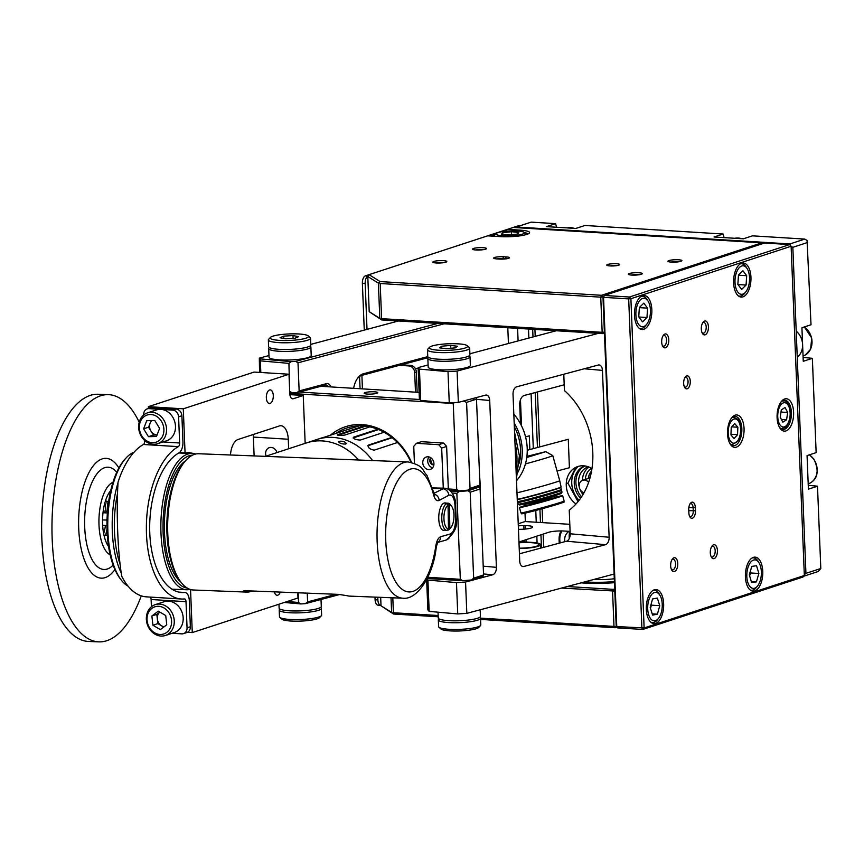 <?xml version="1.0" encoding="UTF-8"?>
<svg xmlns="http://www.w3.org/2000/svg" width="864" height="864" viewBox="0 0 864 864"><rect width="100%" height="100%" fill="white"/><g stroke="black" fill="none" stroke-linecap="round" stroke-linejoin="round"><path stroke-width="1.3" d="M598.298 365.029A6.491 3.866 -84.9 0 1 599.13 364.954A6.491 3.866 -84.9 0 1 602.446 370.386L609.142 537.246A6.491 3.866 -84.9 0 1 605.513 544.676L523.876 566.471A6.491 3.866 -84.9 0 1 523.044 566.546A6.491 3.866 -84.9 0 1 519.728 561.114L513.022 394.254A6.491 3.866 -84.9 0 1 516.661 386.824L598.298 365.029M605.513 544.676L566.557 541.22L519.437 553.802M458.341 402.386L449.258 402.97L448.006 371.639L457.088 371.066L458.341 402.386L485.557 395.129A6.491 3.866 -84.9 0 1 486.389 395.053A6.491 3.866 -84.9 0 1 489.704 400.475L496.4 567.335A6.491 3.866 -84.9 0 1 492.772 574.765L465.556 582.034L466.819 613.354L457.736 613.937L456.473 582.606L427.907 580.079L429.17 611.399L427.864 609.908L426.643 579.614M449.258 402.97L420.692 400.432L419.386 398.93L418.133 367.61L419.44 369.101L448.006 371.639M419.44 369.101L420.692 400.432M457.088 371.066L598.352 333.353M418.133 367.61L428.101 364.943M469.886 353.786L556.232 330.75M426.956 578.988L427.907 580.079M429.17 611.399L457.736 613.937M456.473 582.606L465.556 582.034M614.11 574.042L466.819 613.354M566.557 541.22A6.491 3.866 95.1 0 0 570.186 533.79L609.142 537.246M563.782 374.242L564.43 390.56A73.051 57.326 75.1 0 1 569.236 510.17L570.186 533.79M479.617 476.669A73.051 57.326 75.1 0 1 480.092 488.938M508.432 343.505L507.794 327.748M339.833 594.464L305.402 603.644L307.606 601.906L336.172 594.281M305.402 603.644L300.866 603.936L284.288 602.467M287.28 601.484L298.534 602.478L300.866 603.936M268.974 355.547L259.308 358.128L259.578 372.406M398.488 320.976L310.77 344.39M260.356 360.85L259.967 358.873L291.136 361.638L288.922 363.388L260.356 360.85L260.82 372.481M289.688 391.478L288.922 363.388M290.056 391.511L292.388 392.969L289.742 392.731M259.308 358.128L259.967 358.873M291.136 361.638L295.672 361.346L437.81 323.417M444.128 323.806L298.004 362.804L295.672 361.346M328.255 386.759A6.491 3.866 95.1 0 0 325.944 385.085A6.491 3.866 95.1 0 0 325.112 385.15L296.935 392.677L292.388 392.969M296.935 392.677L299.138 390.938L326.354 383.67A8.122 4.838 -84.9 0 1 330.869 386.921M298.004 362.804L299.138 390.938M326.354 383.67L325.112 385.15L321.872 384.869M298.534 602.478L298.134 592.79M307.26 593.147L307.606 601.906M403.607 364.964A17.852 10.638 95.1 0 0 403.52 364.23M525.55 436.838L529.308 435.834L529.859 449.539M403.758 364.165A16.232 9.677 -84.9 0 1 403.877 364.975M428.36 357.599L362.048 375.3A16.232 9.677 95.1 0 0 356.843 379.307M353.657 388.336A17.852 10.638 -84.9 0 1 357.188 378.778A17.852 10.638 -84.9 0 1 363.28 373.81L427.766 356.605M557.053 471.031L569.408 467.737L568.274 439.29L527.245 450.241M520.495 423.824L519.728 404.752A8.122 4.838 -84.9 0 1 524.275 395.464L564.203 384.804M803.682 576.256L818.132 571.525L820.8 568.501L817.495 486.184L808.25 485.298M556.578 227.254L555.606 223.657L531.176 222.134L516.305 227.005L789.923 243.95L804.784 239.08L807.073 240.494L811.015 324.767L801.922 327.737L803.272 361.303L812.354 358.322L816.145 452.628L807.062 455.598L808.412 489.164L817.495 486.184M812.354 358.322L803.12 357.437M807.7 242.449L792.839 247.32L805.928 573.361L820.8 568.501M724.097 237.622L723.114 234.025L714.031 236.995L743.353 238.81L752.436 235.84L804.784 239.08M555.606 223.657L546.512 226.627L575.834 228.442L584.917 225.472L723.114 234.025M564.829 541.685A10.552 8.91 71.9 0 1 569.149 531.338M559.235 543.175L559.094 539.881A17.042 14.396 71.9 0 1 561.071 530.939M532.688 329.292L533.002 336.949M535.226 392.537L537.44 447.52M539.924 509.339L540.454 522.493M540.95 534.816L541.469 547.916M543.672 547.333L543.143 534.103M542.689 522.634L542.128 508.734M539.644 446.926L537.44 391.943M535.205 336.355L534.924 329.432M526.176 542.041L526.079 539.687M525.647 529.027L525.517 525.593M525.355 521.554L525.01 513.13M524.718 505.678L524.642 503.906M521.5 425.779L520.463 399.827M518.098 340.924L517.59 328.352M515.581 227.599L516.305 227.005M789.923 243.95L790.398 245.419M804.341 575.5L803.012 577.012L642.794 629.456L617.663 627.901L616.766 626.573L644.123 627.944L804.341 575.5L791.122 246.262L792.839 247.32M805.928 573.361L804.319 574.7M591.97 468.623A21.103 17.82 -108.1 0 0 568.091 475.61A21.103 17.82 -108.1 0 0 576.007 503.982M506.185 231.185L505.321 231.271M761.746 242.849L513.259 227.459L507.481 229.349L520.042 230.126A19.483 3.316 177.7 0 1 529.319 233.172A19.483 3.316 177.7 0 1 500.224 236.617L487.652 235.84L369.068 274.655L380.138 281.578L601.517 295.294L761.746 242.849L762.48 243.691M617.663 627.901L616.205 626.216L602.975 296.978L603.806 296.708L602.975 296.978L601.517 295.294L600.761 297.162L602.975 296.978L604.39 332.132L602.165 332.316L600.761 297.162L380.192 283.5L381.607 318.665L602.165 332.316L603.061 333.644L381.672 319.939L369.209 311.688L379.804 318.319L378.389 283.165L380.138 281.578M678.478 259.772A6.977 1.188 177.7 0 1 681.804 260.863A6.977 1.188 177.7 0 1 674.978 262.127A6.977 1.188 177.7 0 1 668.066 261.414A6.977 1.188 177.7 0 1 670.939 260.118A6.977 1.188 177.7 0 1 678.478 259.772M678.899 261.76A5.357 0.907 -2.3 0 0 677.722 261.641A5.357 0.907 -2.3 0 0 671.036 262.073M638.831 272.754A6.977 1.188 177.7 0 1 642.157 273.845A6.977 1.188 177.7 0 1 635.332 275.098A6.977 1.188 177.7 0 1 628.42 274.396A6.977 1.188 177.7 0 1 631.292 273.089A6.977 1.188 177.7 0 1 638.831 272.754M639.263 274.73A5.357 0.907 -2.3 0 0 638.075 274.622A5.357 0.907 -2.3 0 0 631.39 275.054M443.394 260.647A6.977 1.188 177.7 0 1 446.72 261.738A6.977 1.188 177.7 0 1 439.895 263.002A6.977 1.188 177.7 0 1 432.983 262.289A6.977 1.188 177.7 0 1 435.856 260.993A6.977 1.188 177.7 0 1 443.394 260.647M443.826 262.634A5.357 0.907 -2.3 0 0 442.638 262.516A5.357 0.907 -2.3 0 0 435.953 262.948M483.041 247.676A6.977 1.188 177.7 0 1 486.367 248.767A6.977 1.188 177.7 0 1 479.542 250.02A6.977 1.188 177.7 0 1 472.63 249.318A6.977 1.188 177.7 0 1 475.502 248.011A6.977 1.188 177.7 0 1 483.041 247.676M483.462 249.664A5.357 0.907 -2.3 0 0 482.285 249.545A5.357 0.907 -2.3 0 0 475.589 249.977M379.264 282.766L380.192 283.5M381.607 318.665L380.722 319.054L381.672 319.939M380.722 319.054L379.804 318.319M378.389 283.165L367.794 276.534L369.068 274.655M367.794 276.534L369.209 311.688M604.433 333.202L603.061 333.644M499.64 259.081L496.843 258.908A6.491 1.102 177.7 0 1 493.765 258.282A6.491 1.102 177.7 0 1 496.444 257.062A6.491 1.102 177.7 0 1 503.453 256.748L506.25 256.921A6.491 1.102 177.7 0 1 509.339 257.936A6.491 1.102 177.7 0 1 499.64 259.081M506.131 258.844A4.871 0.832 -2.3 0 0 505.483 258.79L502.697 258.617A4.871 0.832 -2.3 0 0 497.038 258.919M616.41 265.669A4.871 0.832 -2.3 0 0 615.773 265.615A4.871 0.832 -2.3 0 0 610.114 265.928M616.529 263.747A6.491 1.102 177.7 0 1 619.628 264.762A6.491 1.102 177.7 0 1 613.267 265.939A6.491 1.102 177.7 0 1 606.841 265.28A6.491 1.102 177.7 0 1 609.52 264.071A6.491 1.102 177.7 0 1 616.529 263.747M507.481 229.349L504.716 231.336M527.969 234.004A17.852 3.046 -2.3 0 0 524.372 232.567M365.105 392.58A6.815 1.166 -2.3 0 0 364.154 393.217A6.815 1.166 -2.3 0 0 371.012 394.103A6.815 1.166 -2.3 0 0 377.784 392.666A6.815 1.166 -2.3 0 0 372.74 391.748A6.815 1.166 -2.3 0 0 365.105 392.58M410.951 462.283A60.059 50.728 -108.1 0 0 346.788 428.015A60.059 50.728 -108.1 0 0 335.837 433.415M330.394 435.197A61.69 52.099 71.9 0 1 411.577 462.424M479.952 485.125L476.496 399.136L466.592 402.386L470.038 488.365L479.952 485.125L479.444 486.367L467.888 490.158L459 490.892L449.917 490.331M459 490.892L456.71 489.478L453.254 403.488L454.28 402.646M448.34 488.959L456.71 489.478M473.137 398.434L473.213 400.216M476.496 399.136L476.021 397.667M470.038 488.365L467.888 490.158M463.363 401.047L466.592 402.386M299.322 392.04L419.882 399.503M453.254 403.488L289.764 393.368L288.997 374.231L254.102 372.071L148.381 406.663L148.457 408.467M430.866 457.78A4.061 3.424 -108.1 0 0 430.164 462.348A4.061 3.424 -108.1 0 0 433.858 464.918M419.126 392.386L320.825 386.294M464.303 400.972L467.165 400.032M354.013 427.464A60.059 50.728 71.9 0 1 356.206 426.06M430.164 458.773A60.059 50.728 71.9 0 1 432.238 464.605M427.777 577.282L460.318 579.301L456.862 493.312L452.304 493.031M456.862 493.312L459.022 491.53L467.91 490.795L470.2 492.21L473.645 578.189L471.496 579.971L462.607 580.716L460.318 579.301M450.673 491.011L459.022 491.53M462.607 580.716L427.194 578.513M471.496 579.971L483.052 576.191L483.559 574.949L480.103 488.959L478.796 486.583M473.645 578.189L483.559 574.949M480.103 488.959L470.2 492.21M467.91 490.795L479.477 487.004M230.483 454.993A16.232 8.24 -86.5 0 1 238.064 439.474L279.364 425.963A16.232 8.24 -86.5 0 1 281.005 425.736A16.232 8.24 -86.5 0 1 288.263 439.236L253.368 437.076A16.232 8.24 93.5 0 0 253.152 434.538M266.058 456.149A6.815 5.756 71.9 0 1 265.594 453.773A6.815 5.756 71.9 0 1 269.33 447.66A6.815 5.756 71.9 0 1 271.188 447.433A6.815 5.756 71.9 0 1 276.998 452.563M187.456 632.286L192.272 632.588L190.544 589.529M192.272 632.588L297.983 597.985L297.778 592.78M179.334 452.617L185.058 452.93L183.287 408.823L148.381 406.663M183.287 408.823L288.997 374.231M289.883 394.643L303.242 395.474L293.328 398.714A6.491 3.294 -86.5 0 1 292.669 398.801A6.491 3.294 -86.5 0 1 289.764 393.401M305.165 443.351L303.242 395.474M288.641 448.751L288.263 439.236M254.124 455.922L253.368 437.076M274.363 591.862A6.815 3.456 93.5 0 0 277.106 595.296A6.815 3.456 93.5 0 0 280.292 592.099M269.546 389.988A6.815 3.456 93.5 0 0 266.339 397.159A6.815 3.456 93.5 0 0 269.395 403.499A6.815 3.456 93.5 0 0 273.272 396.911A6.815 3.456 93.5 0 0 270.238 389.891A6.815 3.456 93.5 0 0 269.546 389.988M185.058 452.93L189.4 452.574L195.815 454.01M172.141 633.269L181.732 633.863A6.491 5.486 -108.1 0 0 183.492 633.636A6.491 5.486 -108.1 0 0 187.056 627.815L190.361 626.735L189.313 600.588A9.742 4.946 93.5 0 0 184.961 592.488A9.742 4.946 93.5 0 0 184.572 592.488L178.88 592.142M162.961 441.958L179.636 442.994A3.251 1.652 -86.5 0 1 178.308 446.645L143.413 444.485A3.251 1.652 93.5 0 0 144.731 440.834L144.72 440.521M178.308 446.645A77.922 39.55 93.5 0 0 146.394 531.198A77.922 39.55 93.5 0 0 181.31 599.011L146.416 596.851A77.922 39.55 93.5 0 1 121.846 576.472C117.839 554.623 116.132 512.384 118.055 482.177A77.922 39.55 93.5 0 1 143.413 444.485M181.31 599.011A77.922 39.55 93.5 0 0 184.432 598.968A3.251 1.652 -86.5 0 1 184.561 598.968A3.251 1.652 -86.5 0 1 186.008 601.668L151.114 599.508A3.251 1.652 93.5 0 0 150.271 597.089M190.361 626.735A6.491 5.486 71.9 0 1 186.797 632.556L183.492 633.636M187.056 627.815L186.008 601.668M151.405 606.766L151.114 599.508M179.636 442.994L178.589 416.848A6.491 5.486 -108.1 0 0 172.746 410.108L176.051 409.028A6.491 5.486 71.9 0 1 181.894 415.757L182.941 441.914A9.742 4.946 93.5 0 1 178.956 452.855A71.42 36.256 93.5 0 0 149.699 530.366A71.42 36.256 93.5 0 0 181.71 592.531A71.42 36.256 93.5 0 0 184.572 592.488M143.694 414.979L143.683 414.688A6.491 5.486 -108.1 0 1 147.247 408.856A6.491 5.486 -108.1 0 1 149.008 408.64L172.746 410.108M147.247 408.856L150.552 407.776A6.491 5.486 71.9 0 1 152.312 407.549L149.008 408.64M176.051 409.028L152.312 407.549M441.677 448.06L438.75 444.69L443.707 443.07L446.623 446.44L441.677 448.06L443.286 488.171M448.351 489.272L446.623 446.44M443.707 443.07L421.373 441.688L416.416 443.308L413.748 446.332L414.439 463.363M438.75 444.69L416.416 443.308M429.052 456.937A6.491 5.486 -108.1 0 0 428.101 463.266A6.491 5.486 -108.1 0 0 432.605 467.802M433.933 463.525A6.491 5.486 -108.1 0 0 426.33 457.013A6.491 5.486 -108.1 0 0 423.144 464.886A6.491 5.486 -108.1 0 0 430.369 469.357A6.491 5.486 -108.1 0 0 433.933 463.525M663.649 603.742A17.042 8.651 93.5 0 0 656.035 589.572A17.042 8.651 93.5 0 0 646.348 606.042A17.042 8.651 93.5 0 0 653.929 623.592A17.042 8.651 93.5 0 0 663.649 603.742M762.761 571.298A17.042 8.651 93.5 0 0 755.136 557.129A17.042 8.651 93.5 0 0 745.448 573.61A17.042 8.651 93.5 0 0 753.03 591.149A17.042 8.651 93.5 0 0 762.761 571.298M750.946 277.225A17.042 8.651 93.5 0 0 743.332 263.045A17.042 8.651 93.5 0 0 733.644 279.526A17.042 8.651 93.5 0 0 741.226 297.076A17.042 8.651 93.5 0 0 750.946 277.225M651.834 309.658A17.042 8.651 93.5 0 0 644.22 295.488A17.042 8.651 93.5 0 0 634.532 311.969A17.042 8.651 93.5 0 0 642.114 329.508A17.042 8.651 93.5 0 0 651.834 309.658M729.724 443.21A14.612 7.42 93.5 0 0 733.493 445.651A14.612 7.42 93.5 0 0 741.83 428.63A14.612 7.42 93.5 0 0 735.296 416.491A14.612 7.42 93.5 0 0 731.257 418.435M744.055 428.447A16.232 8.24 -86.5 0 1 739.379 445.068A16.232 8.24 -86.5 0 1 730.134 443.945A16.232 8.24 -86.5 0 1 731.754 417.766A16.232 8.24 -86.5 0 1 744.055 428.447M677.765 563.501A6.977 3.542 -86.5 0 1 675.756 570.64A6.977 3.542 -86.5 0 1 671.782 570.164A6.977 3.542 -86.5 0 1 672.484 558.9A6.977 3.542 -86.5 0 1 677.765 563.501M671.371 569.354A5.357 2.722 93.5 0 0 672.484 569.916A5.357 2.722 93.5 0 0 675.54 563.684A5.357 2.722 93.5 0 0 673.153 559.224A5.357 2.722 93.5 0 0 671.976 559.656M717.412 550.519A6.977 3.542 -86.5 0 1 715.403 557.669A6.977 3.542 -86.5 0 1 711.428 557.183A6.977 3.542 -86.5 0 1 712.12 545.929A6.977 3.542 -86.5 0 1 717.412 550.519M711.018 556.373A5.357 2.722 93.5 0 0 712.13 556.945A5.357 2.722 93.5 0 0 715.187 550.703A5.357 2.722 93.5 0 0 712.789 546.253A5.357 2.722 93.5 0 0 711.623 546.674M668.779 339.736A6.977 3.542 -86.5 0 1 666.77 346.885A6.977 3.542 -86.5 0 1 662.796 346.399A6.977 3.542 -86.5 0 1 663.487 335.146A6.977 3.542 -86.5 0 1 668.779 339.736M662.386 345.6A5.357 2.722 93.5 0 0 663.498 346.162A5.357 2.722 93.5 0 0 666.554 339.919A5.357 2.722 93.5 0 0 664.157 335.47A5.357 2.722 93.5 0 0 662.99 335.891M644.123 627.944L642.794 629.456L641.898 628.128L628.679 298.89L603.547 297.335L604.314 295.466L629.435 297.022L630.893 298.706L644.123 627.944M480.503 618.138L616.766 626.573L603.547 297.335L602.975 296.978L604.314 295.466L764.532 243.022L789.664 244.577L791.122 246.262L630.893 298.706L628.679 298.89L629.435 297.022L789.664 244.577M702.032 332.618A5.357 2.722 93.5 0 0 703.145 333.191A5.357 2.722 93.5 0 0 706.201 326.948A5.357 2.722 93.5 0 0 703.804 322.499A5.357 2.722 93.5 0 0 702.626 322.92M708.415 326.765A6.977 3.542 -86.5 0 1 706.417 333.914A6.977 3.542 -86.5 0 1 702.443 333.428A6.977 3.542 -86.5 0 1 703.134 322.164A6.977 3.542 -86.5 0 1 708.415 326.765M684.31 386.662A4.871 2.473 93.5 0 0 685.282 387.137A4.871 2.473 93.5 0 0 688.057 381.467A4.871 2.473 93.5 0 0 685.876 377.417A4.871 2.473 93.5 0 0 684.86 377.773M690.282 381.283A6.491 3.294 -86.5 0 1 688.414 387.925A6.491 3.294 -86.5 0 1 684.709 387.482A6.491 3.294 -86.5 0 1 685.357 377.006A6.491 3.294 -86.5 0 1 690.282 381.283M779.274 427A14.612 7.42 93.5 0 0 783.043 429.43A14.612 7.42 93.5 0 0 791.381 412.42A14.612 7.42 93.5 0 0 784.858 400.27A14.612 7.42 93.5 0 0 780.818 402.224M793.606 412.236A16.232 8.24 -86.5 0 1 788.94 428.846A16.232 8.24 -86.5 0 1 779.695 427.723A16.232 8.24 -86.5 0 1 781.315 401.544A16.232 8.24 -86.5 0 1 793.606 412.236M695.347 507.546L695.477 510.743A6.491 3.294 -86.5 0 1 693.608 517.385A6.491 3.294 -86.5 0 1 689.915 516.942A6.491 3.294 -86.5 0 1 688.867 512.903L688.738 509.706A6.491 3.294 -86.5 0 1 690.433 503.269A6.491 3.294 -86.5 0 1 695.347 507.546L693.122 507.73A4.871 2.473 93.5 0 0 690.952 503.68A4.871 2.473 93.5 0 0 689.926 504.036M689.504 516.121A4.871 2.473 93.5 0 0 690.476 516.596A4.871 2.473 93.5 0 0 693.252 510.926L693.122 507.73L688.856 507.46M520.052 541.652L531.749 542.387A17.852 3.046 177.7 0 1 540.497 544.644A17.852 3.046 177.7 0 1 519.221 548.478M616.928 627.059L614.866 627.728L616.205 626.216L614.79 591.052L561.535 588.082M480.557 619.412L614.866 627.728L613.98 626.4L612.565 591.235L613.332 589.367L614.704 588.924M614.79 591.052L613.332 589.367L567.356 586.526M438.21 616.788L393.487 614.023L381.013 605.772L391.608 612.403L391.025 597.737M569.808 524.308L525.074 521.543L518.227 523.778M518.962 542.009L548.586 532.321A11.362 1.933 177.7 0 1 564.138 531.036L570.089 531.403M614.455 582.682A40.586 6.912 177.7 0 1 581.159 582.844M518.314 525.874A10.714 1.825 177.7 0 1 530.194 525.971A10.714 1.825 177.7 0 1 531.155 528.023A10.714 1.825 177.7 0 1 518.454 529.319M392.807 597.802L393.412 612.738L392.537 613.138L391.608 612.403M380.678 597.326L381.013 605.772M393.412 612.738L438.167 615.514M392.537 613.138L393.487 614.023M523.843 525.582L523.984 529.168M524.426 540.227L524.491 541.933M415.476 392.159L414.698 372.665A6.491 5.486 -108.1 0 0 408.856 365.926L399.352 365.342M408.856 365.926L410.508 365.386L401.306 364.813M410.508 365.386A6.491 5.486 71.9 0 1 416.351 372.125L414.698 372.665M417.15 392.267L416.351 372.125M375.095 599.767L377.881 599.94A6.491 3.294 93.5 0 0 380.786 605.34L377.989 605.167A6.491 3.294 -86.5 0 1 375.095 599.767L374.987 597.11M377.881 599.94L377.773 597.218M528.498 329.033L528.854 338.051M531.09 393.638L533.304 448.621M535.777 510.451L536.252 522.234M536.814 536.166L537.095 543.002M364.262 330.113L362.383 283.306A6.491 3.294 -86.5 0 1 365.429 275.832L518.216 225.828A6.491 3.294 -86.5 0 1 518.875 225.742L519.977 225.806M490.417 236.012L495.158 234.457M367.88 276.156A6.491 3.294 93.5 0 0 365.17 283.478L362.383 283.306M367.016 329.378L365.17 283.478M107.006 520.862L106.488 520.063L102.546 519.912M103.01 512.752L107.395 512.924M106.488 520.063L107.082 518.594M107.525 511.24L103.216 511.067M106.963 525.571L102.654 525.398M105.397 535.529A30.845 12.841 92.2 0 0 107.028 529.103M107.86 507.719A30.845 12.841 92.2 0 0 106.736 501.185M103.658 533.682A29.214 12.172 92.2 0 0 105.44 525.506M106.002 511.175A29.214 12.172 92.2 0 0 104.868 502.891M107.644 545.119L108.313 544.784M107.298 534.784A17.204 7.171 -87.8 0 1 104.004 535.302M105.332 501.304A17.204 7.171 -87.8 0 1 108.572 502.07M139.212 422.194A123.692 51.516 92.2 0 0 108.508 394.664L98.183 394.265A123.692 51.516 92.2 0 0 58.093 434.214A123.692 51.516 92.2 0 0 44.399 566.633A123.692 51.516 92.2 0 0 88.506 641.455L98.831 641.866A123.692 51.516 92.2 0 0 141.275 595.868M108.508 394.664A123.692 51.516 92.2 0 0 68.418 434.614A123.692 51.516 92.2 0 0 54.724 567.043A123.692 51.516 92.2 0 0 98.831 641.866M108.562 546.502A31.622 13.176 -87.8 0 1 106.747 497.351A31.622 13.176 -87.8 0 1 110.754 490.493M134.05 452.218A68.18 28.393 92.2 0 0 125.626 458.471L124.405 459.864A66.55 27.713 92.2 0 0 107.082 530.874A66.55 27.713 92.2 0 0 119.783 578.102L120.884 579.582A68.18 28.393 92.2 0 0 128.012 586.094M125.626 458.471A68.18 28.393 92.2 0 0 107.881 531.209A68.18 28.393 92.2 0 0 120.884 579.582M118.012 482.728A68.18 28.393 92.2 0 0 121.176 572.843M119.945 563.803A66.55 27.713 -87.8 0 1 117.418 494.003M192.51 455.166A66.55 27.713 92.2 0 0 163.123 520.592A66.55 27.713 92.2 0 0 187.304 588.103M180.662 581.796A63.31 26.363 -87.8 0 1 164.473 520.646A63.31 26.363 -87.8 0 1 185.393 460.933M195.383 454.108A68.18 28.393 92.2 0 0 192.013 453.492A68.18 28.393 92.2 0 0 160.974 520.506A68.18 28.393 92.2 0 0 186.678 589.745A68.18 28.393 92.2 0 0 190.091 589.388M252.126 590.998A68.18 28.393 -87.8 0 1 246.553 592.078A68.18 28.393 -87.8 0 1 243.713 591.624C242.438 591.073 243.529 590.803 246.974 590.792L338.396 594.367L346.939 595.663A68.18 28.393 92.2 0 0 349.78 596.128L402.862 598.201A68.18 28.393 -87.8 0 1 377.158 541.75A68.18 28.393 -87.8 0 1 408.197 461.948C424.57 465.955 421.405 469.508 426.989 475.405L434.074 493.322L433.685 495.169C434.981 499.662 436.817 501.412 439.171 500.429A6.491 5.735 -118.3 0 0 434.311 494.122M243.788 590.944L243.713 591.624L243.14 591.268M246.553 592.078L193.46 590.004A68.18 28.393 -87.8 0 1 180.76 581.926L179.647 580.446A66.55 27.713 -87.8 0 1 166.957 520.733A66.55 27.713 -87.8 0 1 184.28 462.208L185.501 460.814A68.18 28.393 -87.8 0 1 198.796 453.751L408.197 461.948M180.76 581.926A68.18 28.393 -87.8 0 1 167.756 520.765A68.18 28.393 -87.8 0 1 185.501 460.814M437.67 542.29A6.491 5.854 -106 0 0 440.629 536.76L450.36 533.974A6.491 5.854 74 0 1 446.245 539.989C454.583 533.304 457.877 526.1 456.127 518.378A6.491 1.102 177.7 0 1 455.533 518.864L454.972 505.008C454.172 497.491 452.11 494.24 448.805 495.245A6.491 5.735 -118.3 0 0 442.508 488.689L432.68 488.441M446.245 539.989L437.562 542.473M444.874 530.345A13.802 5.746 -87.8 0 1 438.782 519.048A13.802 5.746 -87.8 0 1 445.932 503.096M454.972 505.008A6.491 1.404 -3.6 0 0 455.555 504.371C456.278 500.224 452.056 488.214 444.344 488.203L434.052 493.236M358.571 460.004A58.439 49.356 -108.1 0 0 306.461 442.919A58.439 49.356 71.9 0 1 358.571 460.004M446.742 503.777L446.731 503.129L447.908 503.183L449.42 504.857L449.842 528.476L448.394 530.042L447.433 530.01M449.42 504.857A12.01 5 -87.8 0 1 451.656 506.282A12.01 5 -87.8 0 1 453.946 517.061A12.01 5 -87.8 0 1 450.824 527.623A12.01 5 -87.8 0 1 449.842 528.476M447.908 503.183A13.64 5.681 -87.8 0 1 448.006 503.183A13.64 5.681 -87.8 0 1 450.544 504.792L451.656 506.282M450.824 527.623L449.604 529.016A13.64 5.681 -87.8 0 1 448.394 530.042M443.113 530.28L446.947 530.431A13.64 5.681 -87.8 0 0 447.034 530.431L448.481 528.865L448.06 505.246L446.558 503.561L445.381 503.518A13.64 5.681 -87.8 0 1 446.731 503.129M448.481 528.865A12.01 5 -87.8 0 1 443.934 518.292A12.01 5 -87.8 0 1 448.06 505.246M445.856 530.388L446.85 530.42M446.947 530.431A13.64 5.681 -87.8 0 1 441.785 518.432A13.64 5.681 -87.8 0 1 446.558 503.561M345.73 444.042C342.122 444.118 339.671 443.351 338.396 441.742L338.958 441.31C342.641 440.953 345.092 441.698 346.313 443.556L345.73 444.042M317.239 439.398A58.439 49.356 71.9 0 1 372.546 460.555A58.439 49.356 -108.1 0 0 317.196 439.409L265.399 456.365M513.821 414.126A47.887 40.446 71.9 0 1 516.499 480.751M514.188 423.068A47.887 40.446 71.9 0 1 518.173 471.971M514.328 426.686A45.943 38.804 71.9 0 1 519.307 463.093M359.078 425.887L322.682 437.724M365.645 426.19L337.964 435.251M369.814 426.881L344.812 435.056C339.822 435.64 337.5 435.488 337.846 434.624L364.1 426.038M337.273 434.97L337.846 434.624L337.9 435.24M326.873 436.352L358.798 425.898M397.505 442.508L374.155 450.155C369.619 449.226 367.675 447.552 368.323 445.111L391.824 437.422M384.102 432.259L360.299 440.057C355.428 439.819 353.182 438.869 353.57 437.173L377.741 429.257M392.213 437.724L367.686 445.813M378.529 429.581L353.084 437.962M165.348 635.494L174.269 632.567A16.232 13.716 -108.1 0 0 183.082 616.702A16.232 13.716 -108.1 0 0 164.171 601.722L155.25 604.638A16.232 13.716 -108.1 0 0 146.448 620.503A16.232 13.716 -108.1 0 0 165.348 635.494A16.232 13.716 -108.1 0 0 174.161 619.618A16.232 13.716 -108.1 0 0 155.25 604.638M147.118 620.773A14.288 12.064 71.9 0 1 164.052 607.997A14.288 12.064 71.9 0 1 166.763 632.383A14.288 12.064 71.9 0 1 147.118 620.773M152.896 625.234L151.87 615.989L158.285 611.15L165.726 615.546L166.752 624.791L160.337 629.629L152.896 625.234L157.853 623.603L163.717 627.07M151.87 615.989L156.827 614.369L159.862 612.079A8.122 6.858 -108.1 0 0 157.334 618.991A8.122 6.858 -108.1 0 0 161.568 625.806A8.122 6.858 -108.1 0 0 164.192 626.724M156.827 614.369L157.853 623.603M157.648 443.696L166.568 440.78A16.232 13.716 -108.1 0 0 172.67 417.031A16.232 13.716 -108.1 0 0 156.47 409.925L147.55 412.841A16.232 13.716 -108.1 0 0 141.448 436.59A16.232 13.716 -108.1 0 0 157.648 443.696A16.232 13.716 -108.1 0 0 163.75 419.947A16.232 13.716 -108.1 0 0 147.55 412.841M141.793 435.92A14.288 12.064 71.9 0 1 150.098 414.515A14.288 12.064 71.9 0 1 162.94 435.359A14.288 12.064 71.9 0 1 141.793 435.92M148.468 436.709L143.608 428.814L146.75 420.703L154.753 420.487L159.613 428.382L156.47 436.493L148.468 436.709L153.425 435.078L157.054 434.981M151.114 420.584L148.554 427.194L153.425 435.078M143.608 428.814L148.554 427.194M151.837 420.563A8.122 6.858 -108.1 0 0 150.984 431.136A8.122 6.858 -108.1 0 0 157.064 434.97M759.056 562.885A14.288 7.247 -86.5 0 1 760.331 580.381A14.288 7.247 -86.5 0 1 757.631 585.922A14.288 7.247 -86.5 0 1 748.116 583.351A14.288 7.247 -86.5 0 1 749.304 564.268A14.288 7.247 -86.5 0 1 759.056 562.885L758.063 561.244A16.232 8.24 93.5 0 0 753.419 557.831A16.232 8.24 93.5 0 0 752.177 557.939M750.19 589.982A16.232 8.24 93.5 0 0 751.41 590.242A16.232 8.24 93.5 0 0 756.443 587.434L757.631 585.922M758.873 573.48L756.4 581.893L751.615 582.552L749.304 574.808L751.777 566.384L756.551 565.726L758.873 573.48L750.492 572.962L750.168 571.871M749.596 575.759A8.122 4.115 93.5 0 0 749.855 572.94M756.4 581.893L751.324 581.58M749.628 575.899L750.492 572.962M749.498 280.627A14.288 7.247 -86.5 0 1 745.826 291.848A14.288 7.247 -86.5 0 1 736.312 289.267A14.288 7.247 -86.5 0 1 737.489 270.184A14.288 7.247 -86.5 0 1 747.252 268.801A14.288 7.247 -86.5 0 1 749.498 280.627M747.252 268.801L746.258 267.16A16.232 8.24 93.5 0 0 740.362 263.866M738.374 295.898A16.232 8.24 93.5 0 0 744.628 293.35L745.826 291.848M746.69 275.713L746.075 285.055L741.658 289.408L737.856 284.407L738.482 275.054L742.9 270.713L746.69 275.713L738.472 275.195M746.075 285.055L737.975 284.558M650.462 608.321A8.122 4.115 93.5 0 0 650.743 605.513M648.691 614.876A14.288 7.247 -86.5 0 1 650.419 596.29A14.288 7.247 -86.5 0 1 659.956 595.318A14.288 7.247 -86.5 0 1 658.53 618.365A14.288 7.247 -86.5 0 1 648.691 614.876M651.078 622.415A16.232 8.24 93.5 0 0 657.331 619.866L658.53 618.365M659.956 595.318L658.962 593.687A16.232 8.24 93.5 0 0 653.065 590.382M652.612 615.103L650.192 607.489L652.558 598.968L657.342 598.061L659.761 605.675L657.396 614.196L652.612 615.103M659.761 605.675L651.38 605.156L651.1 604.238M657.396 614.196L652.223 613.872M650.484 608.396L651.38 605.156M526.414 234.554A16.232 2.765 -2.3 0 0 526.165 234.176L524.167 232.384A14.288 2.43 177.7 0 1 517.504 235.17A14.288 2.43 177.7 0 1 501.314 235.634A14.288 2.43 177.7 0 1 496.055 233.518A14.288 2.43 177.7 0 1 510.03 230.947A14.288 2.43 177.7 0 1 524.167 232.384M496.055 233.518L494.208 235.451A16.232 2.765 -2.3 0 0 493.992 235.948A16.232 2.765 -2.3 0 0 494.089 236.239M508.81 235.008L501.444 234.306L502.762 232.675L511.456 231.736L518.821 232.438L517.493 234.068L508.81 235.008M511.456 231.736L511.574 234.706M502.837 234.436L502.762 232.675M518.994 542.808A16.232 2.765 177.7 0 1 525.496 542.516A16.232 2.765 177.7 0 1 538.877 544.709A16.232 2.765 177.7 0 1 519.21 548.197M650.398 313.07A14.288 7.247 -86.5 0 1 646.715 324.281A14.288 7.247 -86.5 0 1 637.2 321.71A14.288 7.247 -86.5 0 1 638.377 302.616A14.288 7.247 -86.5 0 1 648.14 301.244A14.288 7.247 -86.5 0 1 650.398 313.07M648.14 301.244L647.147 299.603A16.232 8.24 93.5 0 0 641.25 296.298M639.263 328.342A16.232 8.24 93.5 0 0 645.527 325.793L646.715 324.281M647.579 308.146L646.963 317.498L642.546 321.851L638.744 316.85L639.371 307.498L643.788 303.145L647.579 308.146L639.36 307.638M646.963 317.498L638.863 317.002M594.389 579.312A17.194 2.927 -2.3 0 0 614.293 578.707M584.928 581.828A34.279 5.843 -2.3 0 0 614.412 581.58M480.168 609.79L480.438 616.302A21.103 3.596 177.7 0 1 477.252 618.354A21.103 3.596 177.7 0 1 448.2 620.633A21.103 3.596 177.7 0 1 438.264 617.998L438.026 612.187M479.704 617.296A21.103 3.596 177.7 0 1 480.514 618.224A21.103 3.596 177.7 0 1 477.328 620.266A21.103 3.596 177.7 0 1 453.697 622.75A21.103 3.596 177.7 0 1 438.34 619.909A21.103 3.596 177.7 0 1 439.063 618.926M480.514 618.224L480.784 624.931A21.103 3.596 177.7 0 1 480.492 625.568A21.103 3.596 177.7 0 1 477.598 626.983A21.103 3.596 177.7 0 1 455.749 629.467A21.103 3.596 177.7 0 1 438.955 627.232A21.103 3.596 177.7 0 1 438.61 626.627L438.34 619.909M480.492 625.568L478.645 627.502A19.159 3.262 177.7 0 1 476.021 628.787A19.159 3.262 177.7 0 1 449.658 630.86A19.159 3.262 177.7 0 1 440.942 629.014L438.955 627.232M428.566 357.448A21.103 3.596 -2.3 0 0 427.842 358.441A21.103 3.596 -2.3 0 0 434.441 360.774A21.103 3.596 -2.3 0 0 457.337 360.558A21.103 3.596 -2.3 0 0 470.005 356.746A21.103 3.596 -2.3 0 0 469.206 355.817M427.842 358.441L428.188 367.07A21.103 3.596 -2.3 0 0 434.786 369.403A21.103 3.596 -2.3 0 0 457.682 369.187A21.103 3.596 -2.3 0 0 470.351 365.375L470.005 356.746M429.624 347.231L427.788 349.175A21.103 3.596 -2.3 0 0 427.486 349.812L427.756 356.519A21.103 3.596 -2.3 0 0 448.988 359.262A21.103 3.596 -2.3 0 0 469.93 354.823L469.66 348.116A21.103 3.596 -2.3 0 0 469.314 347.501L467.327 345.719A19.159 3.262 -2.3 0 0 453.935 343.699A19.159 3.262 -2.3 0 0 434.581 345.341A19.159 3.262 -2.3 0 0 429.624 347.231A19.159 3.262 -2.3 0 0 435.359 349.931A19.159 3.262 -2.3 0 0 457.628 349.553A19.159 3.262 -2.3 0 0 467.327 345.719M427.486 349.812A21.103 3.596 -2.3 0 0 448.718 352.555A21.103 3.596 -2.3 0 0 469.66 348.116M457.466 346.237L455.306 347.868L446.332 348.678L439.528 347.846L441.688 346.216L450.662 345.406L457.466 346.237M450.781 348.278L450.662 345.406M441.763 348.127L441.688 346.216M321.008 599.486L321.289 606.452A21.103 3.596 177.7 0 1 310.975 609.973A21.103 3.596 177.7 0 1 289.84 610.826A21.103 3.596 177.7 0 1 279.115 608.137L278.964 604.206M320.566 607.435A21.103 3.596 177.7 0 1 321.365 608.364A21.103 3.596 177.7 0 1 300.424 612.803A21.103 3.596 177.7 0 1 279.202 610.06A21.103 3.596 177.7 0 1 279.925 609.066M321.365 608.364L321.635 615.082A21.103 3.596 177.7 0 1 321.343 615.708A21.103 3.596 177.7 0 1 300.694 619.52A21.103 3.596 177.7 0 1 279.806 617.382A21.103 3.596 177.7 0 1 279.472 616.777L279.202 610.06M321.343 615.708L319.507 617.652A19.159 3.262 177.7 0 1 310.403 620.266A19.159 3.262 177.7 0 1 281.804 619.164L279.806 617.382M269.417 347.598A21.103 3.596 -2.3 0 0 268.693 348.581A21.103 3.596 -2.3 0 0 272.992 350.568A21.103 3.596 -2.3 0 0 296.579 350.881A21.103 3.596 -2.3 0 0 310.867 346.885A21.103 3.596 -2.3 0 0 310.057 345.956M268.693 348.581L269.039 357.21A21.103 3.596 -2.3 0 0 273.337 359.197A21.103 3.596 -2.3 0 0 296.924 359.51A21.103 3.596 -2.3 0 0 311.213 355.525L310.867 346.885M270.486 337.381L268.639 339.314A21.103 3.596 -2.3 0 0 268.348 339.952L268.618 346.669A21.103 3.596 -2.3 0 0 289.85 349.412A21.103 3.596 -2.3 0 0 310.792 344.974L310.522 338.256A21.103 3.596 -2.3 0 0 310.176 337.651L308.189 335.869A19.159 3.262 -2.3 0 0 277.776 335.038A19.159 3.262 -2.3 0 0 270.486 337.381A19.159 3.262 -2.3 0 0 274.115 339.757A19.159 3.262 -2.3 0 0 297.076 339.876A19.159 3.262 -2.3 0 0 308.189 335.869M268.348 339.952A21.103 3.596 -2.3 0 0 289.58 342.695A21.103 3.596 -2.3 0 0 310.522 338.256M298.642 336.625L295.024 338.234L285.736 338.807L280.066 337.748L283.694 336.139L292.982 335.578L298.642 336.625M293.09 338.353L292.982 335.578M283.781 338.44L283.694 336.139M584.042 492.718A6.491 5.486 71.9 0 1 579.182 486.616A6.491 5.486 71.9 0 1 582.714 480.298A6.491 5.486 71.9 0 1 588.632 482.35M575.824 467.348L567.918 483.192L578.016 501.66M566.255 483.732L567.918 483.192M579.085 500.321A22.399 18.922 71.9 0 1 571.752 483.224A22.399 18.922 71.9 0 1 578.394 466.355M580.619 498.226A19.483 16.448 71.9 0 1 574.258 483.376A19.483 16.448 71.9 0 1 584.863 465.934M585.079 465.966A19.483 16.448 -108.1 0 0 581.526 496.886M588.384 466.83A17.528 14.807 -108.1 0 0 588.2 466.884A17.528 14.807 -108.1 0 0 579.236 486.983M579.992 489.305A17.528 14.807 -108.1 0 0 583.006 494.521M589.054 467.1A17.528 14.807 -108.1 0 0 582.476 480.384M591.451 468.299A15.487 13.079 -108.1 0 0 585.306 479.455M591.57 471.042A13.802 11.653 -108.1 0 0 588.308 478.472M589.81 477.976A12.172 10.282 71.9 0 1 590.771 474.919M737.554 434.711L734.108 438.556L730.944 434.916L731.236 427.432L734.681 423.587L737.845 427.226L737.554 434.711L730.976 434.3M731.754 426.848L737.845 427.226M730.739 444.377A13.802 6.998 93.5 0 0 732.143 444.755L738.234 440.651C741.982 431.698 741.809 424.57 737.726 419.299L733.849 417.215A13.802 6.998 93.5 0 0 732.413 417.409M780.224 417.236L781.315 409.903L785.041 407.506L787.666 412.452L786.586 419.796L782.86 422.194L780.224 417.236M781.423 419.472L786.586 419.796M787.666 412.452L781.002 412.042M780.3 428.155A13.802 6.998 93.5 0 0 781.704 428.533L784.879 427.648C784.48 429.494 791.035 420.649 790.344 415.13C789.61 404.87 787.298 400.151 783.41 400.993A13.802 6.998 93.5 0 0 781.963 401.188M560.164 542.927A16.232 13.716 71.9 0 1 561.935 530.95M796.208 331.128A16.232 13.716 71.9 0 1 797.256 357.178M525.431 463.903A23.533 0.702 -15.4 0 0 552.809 455.652A23.533 0.702 -15.4 0 0 552.798 455.63L545.81 451.667L526.9 456.343M526.759 457.488L545.81 451.667M516.985 492.782A23.533 0.702 -15.4 0 0 542.581 486.108A23.533 0.702 -15.4 0 0 559.71 480.676L552.809 455.652M517.244 499.306A23.198 0.691 -15.4 0 0 541.933 493.02A23.198 0.691 -15.4 0 0 561.103 487.026L559.71 480.676M556.88 503.518A21.427 0.648 164.6 0 1 557.647 504.263A21.427 0.648 164.6 0 1 528.174 512.384A21.427 0.648 164.6 0 1 528.455 511.358M556.762 496.832A22.399 0.67 164.6 0 1 562.658 495.677A22.399 0.67 164.6 0 1 541.242 502.276A22.399 0.67 164.6 0 1 519.469 507.578A22.399 0.67 164.6 0 1 525.128 505.548M531.446 502.2L525.301 504.295L540.767 500.526L555.973 495.839L549.623 497.189M560.282 487.447A22.723 0.68 164.6 0 1 560.736 487.458A22.723 0.68 164.6 0 1 549.547 491.162A22.723 0.68 164.6 0 1 527.267 497.286A22.723 0.68 164.6 0 1 517.255 499.565M517.309 500.969L517.482 501.574A22.723 0.68 -15.4 0 0 517.504 501.595A22.723 0.68 -15.4 0 0 539.568 496.184A22.723 0.68 -15.4 0 0 561.287 489.521A22.723 0.68 -15.4 0 0 561.298 489.488L560.736 487.458M517.504 501.595L518.26 501.887A22.075 0.659 -15.4 0 0 539.687 496.638A22.075 0.659 -15.4 0 0 560.79 490.169L561.287 489.521M518.216 501.865L517.741 502.481A22.723 0.68 -15.4 0 0 517.741 502.502A22.723 0.68 -15.4 0 0 539.827 497.124A22.723 0.68 -15.4 0 0 561.557 490.428A22.723 0.68 -15.4 0 0 561.524 490.406L560.812 490.126M517.741 502.502L518.206 504.23A22.723 0.68 -15.4 0 0 518.227 504.241A22.723 0.68 -15.4 0 0 528.552 501.973A22.723 0.68 -15.4 0 0 550.552 495.936A22.723 0.68 -15.4 0 0 562.021 492.178A22.723 0.68 -15.4 0 0 562.032 492.156L561.557 490.428M562.021 492.178L561.341 493.376A21.751 0.648 164.6 0 1 550.368 496.973A21.751 0.648 164.6 0 1 529.308 502.751A21.751 0.648 164.6 0 1 519.426 504.922L518.227 504.241M602.446 370.386L584.269 368.777M522.234 566.32L523.876 566.471M489.704 400.475L476.507 399.308M492.772 574.765L483.516 573.944M483.203 566.168L496.4 567.335M418.165 368.55L415.12 368.28M363.28 373.81L362.048 375.3M505.494 258.919L506.25 256.921M502.718 259.114L503.453 256.748M520.042 230.126L519.61 231.185M292.032 398.639L293.328 398.714M181.894 415.757L178.589 416.848M695.477 510.743L688.781 510.646M362.426 388.876L361.886 375.343M519.642 225.914L518.216 225.828M365.429 275.832L367.924 275.994M114.912 569.57A59.962 24.97 -87.8 0 1 83.095 556.178A59.962 24.97 -87.8 0 1 86.584 477.716A59.962 24.97 -87.8 0 1 118.886 467.986M110.138 554.818A36.893 15.368 -87.8 0 1 99.36 530.075A36.893 15.368 -87.8 0 1 103.842 493.733A36.893 15.368 -87.8 0 1 112.979 482.317M116.759 472.284A51.181 21.319 92.2 0 0 91.422 483.743A51.181 21.319 92.2 0 0 87.707 548.165A51.181 21.319 92.2 0 0 113.13 565.121M402.862 598.201C417.096 600.286 433.426 575.586 436.266 546.977L435.737 546.275C436.644 540.886 438.264 537.721 440.629 536.76M435.737 546.275A61.69 25.693 -87.8 0 1 408.283 591.883A61.69 25.693 -87.8 0 1 385.765 540.864A61.69 25.693 -87.8 0 1 403.52 473.267A61.69 25.693 -87.8 0 1 433.685 495.169M448.805 495.245L439.171 500.429M450.36 533.974C453.773 532.127 455.501 527.094 455.533 518.864M456.127 518.378L455.598 505.181A6.491 1.102 177.7 0 1 455.004 505.678M516.11 471.139A64.325 54.335 -108.1 0 0 514.976 442.789M582.714 582.422A37.984 6.469 -2.3 0 0 614.434 582.228M737.888 420.444A12.172 6.178 -86.5 0 1 737.089 441.504A12.172 6.178 -86.5 0 1 728.201 431.255A12.172 6.178 -86.5 0 1 737.888 420.444M785.398 426.373A12.172 6.178 -86.5 0 1 777.989 412.452A12.172 6.178 -86.5 0 1 788.454 405.724A12.172 6.178 -86.5 0 1 785.398 426.373M569.851 531.382A16.232 13.716 -108.1 0 0 569.333 538.391M574.128 228.334A16.232 13.716 -108.1 0 0 567.346 227.912L574.322 228.344M741.636 238.712A16.232 13.716 -108.1 0 0 734.864 238.291L741.841 238.723M804.33 326.948L811.728 338.062L810.616 349.186L805.464 354.931L803.11 356A16.232 13.716 -108.1 0 0 805.41 354.953A16.232 13.716 -108.1 0 0 812.009 341.399A16.232 13.716 -108.1 0 0 804.222 326.981M808.196 483.872L808.24 483.862A16.232 13.716 -108.1 0 0 813.823 459.324A16.232 13.716 -108.1 0 0 809.352 454.842M520.938 512.903A22.399 0.67 -15.4 0 0 542.711 507.6A22.399 0.67 -15.4 0 0 564.127 501.001C561.762 503.14 571.676 499.932 545.908 507.686C513.583 516.1 523.562 513.68 520.938 512.903L519.469 507.578M557.345 497.005L524.718 506.002M322.283 384.761L325.231 385.02M184.961 592.488L178.697 592.099M540.497 544.644L540.637 548.143M359.564 376.499L360.061 388.724M192.013 453.492L178.762 452.974M186.678 589.745L171.914 589.162M436.266 546.977L437.821 542.052L436.514 542.765M434.009 494.521L434.754 495.104L434.074 493.322M455.555 504.371L455.598 505.181M432.508 487.901L444.344 488.203M444.182 503.032L448.006 503.183M514.566 432.464L519.394 455.792L516.424 478.85M317.196 439.409L323.406 437.378M753.419 557.831L752.458 557.777M751.41 590.242L750.449 590.177M538.931 545.972L538.877 544.709M582.714 480.298L590.015 477.911M809.471 454.81L813.996 459.313C821.642 475.924 813.434 481.885 808.24 483.862M562.658 495.677L564.127 501.001M524.632 506.045L525.301 504.295M555.973 495.839L557.453 497.005"/></g></svg>
